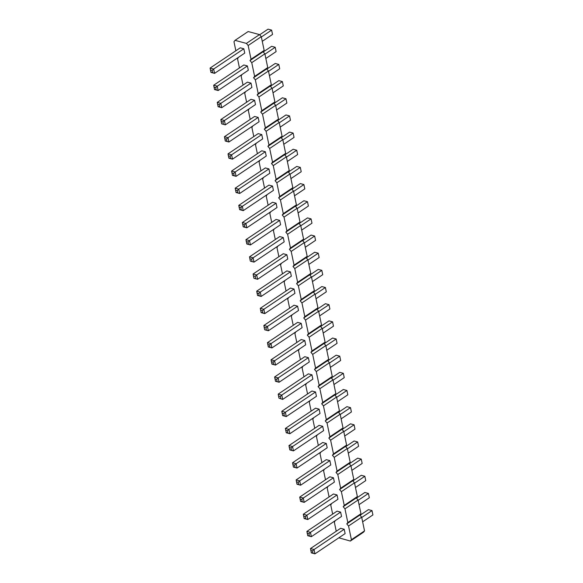 <?xml version="1.0" encoding="UTF-8"?>
<svg xmlns="http://www.w3.org/2000/svg" width="583" height="583" viewBox="0 0 583 583"><rect width="100%" height="100%" fill="white"/><g stroke="black" fill="none" stroke-linecap="round" stroke-linejoin="round"><path stroke-width="0.87" d="M351.411 539.712L364.535 530.902L363.471 532.235L350.347 541.053L351.411 539.712L348.547 525.99L346.768 523.891L347.825 522.557L344.961 508.828L343.183 506.729L344.24 505.395L341.376 491.666L339.598 489.567L340.654 488.233L337.79 474.504L336.012 472.412L337.069 471.071L334.205 457.349L332.427 455.25L333.483 453.917L330.619 440.187L328.841 438.088L329.905 436.754L327.034 423.025L325.256 420.926L326.32 419.592L323.448 405.863L321.67 403.771L322.734 402.43L319.863 388.708L318.085 386.609L319.149 385.276L316.278 371.546L314.499 369.447L315.563 368.113L312.692 354.384L310.914 352.285L311.978 350.951L309.107 337.222L307.328 335.13L308.392 333.789L305.521 320.067L303.743 317.968L304.807 316.635L301.936 302.905L300.158 300.806L301.222 299.473L298.358 285.743L296.572 283.644L297.636 282.31L294.772 268.581L292.994 266.489L294.051 265.148L291.187 251.426L289.408 249.327L290.465 247.994L287.601 234.264L285.823 232.165L286.88 230.832L284.016 217.102L282.238 215.003L283.294 213.669L280.43 199.94L278.652 197.848L279.709 196.507L276.845 182.785L275.067 180.686L276.131 179.353L273.259 165.623L271.481 163.524L272.545 162.191L269.674 148.461L267.896 146.362L268.96 145.029L266.088 131.299L264.31 129.207L265.374 127.866L262.503 114.144L260.725 112.045L261.789 110.712L258.918 96.982L257.139 94.883L258.203 93.55L255.332 79.82L253.554 77.721L254.618 76.388L251.747 62.658L249.969 60.566L251.033 59.226L248.161 45.503L246.383 43.404L235.029 40.351L233.965 41.692L235.86 50.772M338.832 537.81L350.347 541.053M364.535 530.902L361.664 517.172L348.547 525.99M361.664 517.172L359.886 515.073L360.95 513.74L358.079 500.017L356.3 497.918L357.364 496.585L354.493 482.855L352.715 480.756L353.779 479.423L350.908 465.693L349.13 463.594L350.194 462.261L347.322 448.531L345.544 446.432L346.608 445.099L343.744 431.376L341.966 429.277L343.023 427.944L340.159 414.214L338.38 412.115L339.437 410.782L336.573 397.052L334.795 394.953L335.852 393.62L332.988 379.89L331.21 377.799L332.266 376.458L329.402 362.735L327.624 360.637L328.681 359.303L325.817 345.573L324.039 343.474L325.103 342.141L322.231 328.411L320.453 326.312L321.517 324.979L318.646 311.249L316.868 309.158L317.932 307.817L315.06 294.094L313.282 291.996L314.346 290.662L311.475 276.932L309.697 274.833L310.761 273.5L307.89 259.77L306.111 257.671L307.175 256.338L304.304 242.608L302.526 240.517L303.59 239.176L300.719 225.453L298.941 223.355L300.005 222.021L297.133 208.291L295.355 206.193L296.419 204.859L293.555 191.129L291.77 189.03L292.834 187.697L289.97 173.967L288.191 171.876L289.248 170.535L286.384 156.812L284.606 154.714L285.663 153.38L282.799 139.65L281.021 137.552L282.077 136.218L279.213 122.488L277.435 120.389L278.492 119.056L275.628 105.326L273.85 103.235L274.906 101.894L272.042 88.171L270.264 86.073L271.328 84.739L268.457 71.009L266.679 68.911L267.743 67.577L264.871 53.847L263.093 51.749L264.157 50.415L261.286 36.685L259.508 34.594L248.147 31.54L235.029 40.351M238.454 57.323L237.551 58.847L239.445 67.927M242.032 74.486L241.136 76.009L243.031 85.089M245.618 91.648L244.722 93.171L246.616 102.251M249.203 108.802L248.307 110.333L250.202 119.413M252.789 125.964L251.892 127.488L253.787 136.568M256.374 143.126L255.478 144.65L257.373 153.73M259.96 160.289L259.063 161.812L260.958 170.892M263.545 177.443L262.642 178.974L264.544 188.054M267.131 194.605L266.227 196.128L268.129 205.209M270.716 211.767L269.812 213.291L271.714 222.371M274.301 228.93L273.398 230.453L275.3 239.533M277.887 246.084L276.983 247.615L278.878 256.695M281.472 263.246L280.569 264.769L282.464 273.85M285.058 280.408L284.154 281.932L286.049 291.012M288.643 297.57L287.74 299.094L289.634 308.174M292.221 314.725L291.325 316.256L293.22 325.336M295.807 331.887L294.911 333.41L296.805 342.491M299.392 349.049L298.496 350.572L300.391 359.653M302.978 366.211L302.081 367.735L303.976 376.815M306.563 383.366L305.667 384.897L307.562 393.977M310.149 400.528L309.252 402.051L311.147 411.132M313.734 417.69L312.831 419.213L314.733 428.294M317.32 434.852L316.416 436.375L318.318 445.456M320.905 452.007L320.001 453.538L321.903 462.618M324.491 469.169L323.587 470.692L325.489 479.773M328.076 486.331L327.172 487.854L329.074 496.935M331.661 503.493L330.758 505.016L332.653 514.097M335.247 520.648L334.343 522.179L336.238 531.259M329.883 476.821L333.461 477.783L334.365 482.105L304.195 502.371L300.617 501.409L299.713 497.088L329.883 476.821M326.298 459.659L329.876 460.621L330.78 464.95L300.609 485.209L297.031 484.247L296.128 479.926L326.298 459.659M319.127 425.342L322.705 426.304L323.609 430.626L293.438 450.892L289.86 449.93L288.957 445.601L319.127 425.342M322.712 442.504L326.291 443.459L327.194 447.788L297.024 468.047L293.446 467.085L292.542 462.764L322.712 442.504M315.541 408.18L319.12 409.142L320.023 413.464L289.853 433.73L286.275 432.768L285.371 428.447L315.541 408.18M304.785 356.701L308.363 357.663L309.267 361.985L279.097 382.251L275.519 381.289L274.615 376.961L304.785 356.701M278.2 394.123L308.371 373.863L311.949 374.818L312.852 379.147L282.682 399.406L278.944 398.16L282.682 399.406L281.778 395.085L278.2 394.123L278.944 398.16M311.956 391.018L315.534 391.98L316.438 396.309L286.268 416.568L282.689 415.606L281.786 411.285L311.956 391.018M272.523 202.257L276.102 203.219L277.005 207.541L246.835 227.807L243.257 226.845L242.353 222.524L272.523 202.257M276.109 219.419L279.687 220.381L280.591 224.703L250.42 244.969L246.842 244.007L245.939 239.679L276.109 219.419M253.109 274.003L283.28 253.736L286.858 254.698L287.762 259.027L257.591 279.286L254.013 278.324L257.591 279.286L256.688 274.965L253.109 274.003L253.853 278.04M249.524 256.841L279.694 236.581L283.272 237.536L284.176 241.865L254.006 262.124L250.428 261.169L254.006 262.124L253.102 257.803L249.524 256.841L250.267 260.878M263.859 325.482L294.036 305.222L297.607 306.177L298.511 310.506L268.34 330.765L264.762 329.803L268.34 330.765L267.437 326.444L263.859 325.482L264.609 329.519M290.451 288.06L294.029 289.022L294.932 293.344L264.755 313.61L261.177 312.648L260.28 308.32L290.451 288.06M286.865 270.898L290.443 271.86L291.347 276.182L261.169 296.448L257.599 295.486L256.695 291.165L286.865 270.898M301.2 339.539L304.778 340.501L305.681 344.823L275.511 365.089L271.933 364.127L271.029 359.806L301.2 339.539M297.614 322.377L301.192 323.339L302.096 327.668L271.926 347.927L268.348 346.965L267.444 342.644L297.614 322.377M254.596 116.454L258.174 117.416L259.078 121.745L228.908 142.004L225.329 141.042L224.426 136.721L254.596 116.454M258.182 133.616L261.76 134.578L262.663 138.9L232.493 159.166L228.915 158.204L228.011 153.883L258.182 133.616M261.767 150.778L265.345 151.74L266.249 156.062L236.079 176.328L232.5 175.366L231.597 171.038L261.767 150.778M268.938 185.095L272.516 186.057L273.42 190.386L243.249 210.645L239.671 209.683L238.768 205.362L268.938 185.095M265.352 167.94L268.931 168.902L269.834 173.224L239.664 193.483L236.086 192.528L235.182 188.2L265.352 167.94M337.054 511.145L340.632 512.1L341.536 516.429L311.366 536.688L307.788 535.726L306.884 531.404L337.054 511.145M333.469 493.983L337.047 494.945L337.951 499.267L307.78 519.533L304.202 518.571L303.298 514.242L333.469 493.983M340.64 528.3L344.218 529.262L345.121 533.591L314.944 553.85L311.373 552.888L310.469 548.567L340.64 528.3M220.84 119.559L251.011 99.299L254.589 100.261L255.492 104.583L225.322 124.842L221.744 123.888L225.322 124.842L224.419 120.521L220.84 119.559L221.591 123.596M240.262 47.813L243.84 48.775L244.736 53.104L214.566 73.363L210.988 72.401L210.084 68.08L240.262 47.813M243.84 64.975L247.418 65.937L248.322 70.259L218.151 90.525L214.573 89.563L213.669 85.242L243.84 64.975M247.425 82.137L251.003 83.099L251.907 87.421L221.737 107.687L218.159 106.725L217.255 102.397L247.425 82.137M359.886 515.073L346.768 523.891M360.95 513.74L347.825 522.557M358.079 500.017L344.961 508.828M356.3 497.918L343.183 506.729M357.364 496.585L344.24 505.395M354.493 482.855L341.376 491.666M352.715 480.756L339.598 489.567M353.779 479.423L340.654 488.233M350.908 465.693L337.79 474.504M349.13 463.594L336.012 472.412M350.194 462.261L337.069 471.071M347.322 448.531L334.205 457.349M345.544 446.432L332.427 455.25M346.608 445.099L333.483 453.917M343.744 431.376L330.619 440.187M341.966 429.277L328.841 438.088M343.023 427.944L329.905 436.754M340.159 414.214L327.034 423.025M338.38 412.115L325.256 420.926M339.437 410.782L326.32 419.592M336.573 397.052L323.448 405.863M334.795 394.953L321.67 403.771M335.852 393.62L322.734 402.43M332.988 379.89L319.863 388.708M331.21 377.799L318.085 386.609M332.266 376.458L319.149 385.276M329.402 362.735L316.278 371.546M327.624 360.637L314.499 369.447M328.681 359.303L315.563 368.113M325.817 345.573L312.692 354.384M324.039 343.474L310.914 352.285M325.103 342.141L311.978 350.951M322.231 328.411L309.107 337.222M320.453 326.312L307.328 335.13M321.517 324.979L308.392 333.789M318.646 311.249L305.521 320.067M316.868 309.158L303.743 317.968M317.932 307.817L304.807 316.635M315.06 294.094L301.936 302.905M313.282 291.996L300.158 300.806M314.346 290.662L301.222 299.473M311.475 276.932L298.358 285.743M309.697 274.833L296.572 283.644M310.761 273.5L297.636 282.31M307.89 259.77L294.772 268.581M306.111 257.671L292.994 266.489M307.175 256.338L294.051 265.148M304.304 242.608L291.187 251.426M302.526 240.517L289.408 249.327M303.59 239.176L290.465 247.994M300.719 225.453L287.601 234.264M298.941 223.355L285.823 232.165M300.005 222.021L286.88 230.832M297.133 208.291L284.016 217.102M295.355 206.193L282.238 215.003M296.419 204.859L283.294 213.669M293.555 191.129L280.43 199.94M291.77 189.03L278.652 197.848M292.834 187.697L279.709 196.507M289.97 173.967L276.845 182.785M288.191 171.876L275.067 180.686M289.248 170.535L276.131 179.353M286.384 156.812L273.259 165.623M284.606 154.714L271.481 163.524M285.663 153.38L272.545 162.191M282.799 139.65L269.674 148.461M281.021 137.552L267.896 146.362M282.077 136.218L268.96 145.029M279.213 122.488L266.088 131.299M277.435 120.389L264.31 129.207M278.492 119.056L265.374 127.866M275.628 105.326L262.503 114.144M273.85 103.235L260.725 112.045M274.906 101.894L261.789 110.712M272.042 88.171L258.918 96.982M270.264 86.073L257.139 94.883M271.328 84.739L258.203 93.55M268.457 71.009L255.332 79.82M266.679 68.911L253.554 77.721M267.743 67.577L254.618 76.388M264.871 53.847L251.747 62.658M263.093 51.749L249.969 60.566M264.157 50.415L251.033 59.226M261.286 36.685L248.161 45.503M259.508 34.594L246.383 43.404M350.981 466.014L361.256 459.113L357.678 458.158L349.29 463.784M362.16 463.441L361.256 459.113L362.16 463.441L351.884 470.343M347.395 448.859L357.671 441.958L354.092 440.996L345.712 446.629M358.574 446.279L357.671 441.958L358.574 446.279L348.299 453.18M340.224 414.535L350.5 407.634L346.921 406.672L338.541 412.305M351.403 411.962L350.5 407.634L351.403 411.962L341.128 418.864M343.81 431.697L354.085 424.796L350.507 423.834L342.126 429.467M354.989 429.117L354.085 424.796L354.989 429.117L344.713 436.018M336.639 397.373L346.914 390.472L343.336 389.517L334.955 395.143M347.818 394.8L346.914 390.472L347.818 394.8L337.542 401.702M325.882 345.894L336.158 338.993L332.58 338.031L324.199 343.664M337.061 343.321L336.158 338.993L337.061 343.321L326.786 350.223M329.468 363.056L339.743 356.155L340.647 360.476L330.372 367.377M340.647 360.476L339.743 356.155L336.165 355.193L327.784 360.826M333.053 380.218L343.329 373.317L339.751 372.355L331.37 377.988M344.232 377.638L343.329 373.317L344.232 377.638L333.957 384.54M293.621 191.457L303.896 184.556L300.318 183.594L291.937 189.22M304.8 188.877L303.896 184.556L304.8 188.877L294.524 195.779M297.206 208.612L307.481 201.711L303.903 200.749L295.515 206.382M308.385 206.039L307.481 201.711L308.385 206.039L298.11 212.941M304.377 242.936L314.652 236.035L315.556 240.356L305.281 247.258M315.556 240.356L314.652 236.035L311.074 235.073L302.686 240.706M300.792 225.774L311.067 218.873L311.971 223.194L301.695 230.096M311.971 223.194L311.067 218.873L307.489 217.911L299.101 223.544M315.126 294.415L325.401 287.514L326.305 291.835L316.03 298.736M326.305 291.835L325.401 287.514L321.831 286.552L313.443 292.185M311.541 277.253L321.823 270.352L318.245 269.39L309.857 275.023M322.72 274.68L321.823 270.352L322.72 274.68L312.444 281.582M307.962 260.098L318.238 253.197L314.66 252.235L306.272 257.861M319.141 257.518L318.238 253.197L319.141 257.518L308.859 264.42M322.297 328.739L332.572 321.831L328.994 320.876L320.614 326.502M333.476 326.159L332.572 321.831L333.476 326.159L323.201 333.061M318.712 311.577L328.987 304.676L325.409 303.714L317.028 309.347M329.891 308.997L328.987 304.676L329.891 308.997L319.615 315.899M275.693 105.654L285.969 98.753L282.391 97.791L274.01 103.424M286.872 103.074L285.969 98.753L286.872 103.074L276.597 109.976M279.279 122.816L289.554 115.915L285.976 114.953L277.595 120.579M290.458 120.236L289.554 115.915L290.458 120.236L280.183 127.138M282.864 139.971L293.14 133.07L289.562 132.108L281.181 137.741M294.043 137.399L293.14 133.07L294.043 137.399L283.768 144.3M290.035 174.295L300.311 167.394L296.732 166.432L288.352 172.065M301.214 171.715L300.311 167.394L301.214 171.715L290.939 178.617M286.45 157.133L296.725 150.232L293.147 149.27L284.766 154.903M297.629 154.553L296.725 150.232L297.629 154.553L287.353 161.455M358.151 500.338L368.427 493.437L364.849 492.475L356.461 498.108M369.331 497.758L368.427 493.437L369.331 497.758L359.055 504.659M354.566 483.176L364.841 476.275L361.263 475.313L352.875 480.946M365.745 480.603L364.841 476.275L365.745 480.603L355.47 487.505M361.737 517.5L372.012 510.599L368.434 509.637L360.046 515.27M372.916 514.92L372.012 510.599L372.916 514.92L362.633 521.821M272.108 88.492L282.383 81.591L283.287 85.912L273.012 92.814M283.287 85.912L282.383 81.591L278.805 80.629L270.425 86.262M261.352 37.013L271.627 30.112L268.056 29.15L259.668 34.783M272.531 34.433L271.627 30.112L272.531 34.433L262.255 41.335M264.937 54.175L275.212 47.274L271.634 46.312L263.254 51.938M276.116 51.596L275.212 47.274L276.116 51.596L265.841 58.497M268.523 71.33L278.798 64.429L275.22 63.467L266.839 69.1M279.702 68.758L278.798 64.429L279.702 68.758L269.426 75.659M333.461 477.783L303.291 498.042L304.195 502.371L300.456 501.125M302.249 501.606L301.797 499.442L303.291 498.042L299.713 497.088M329.876 460.621L299.706 480.888L296.128 479.926M296.419 481.798L298.212 482.279L299.706 480.888L300.609 485.209L296.871 483.963M322.705 426.304L292.535 446.563L293.438 450.892L289.7 449.646M291.493 450.12L291.041 447.963L292.535 446.563L288.957 445.601M326.291 443.459L296.12 463.725L297.024 468.047L293.285 466.801M295.078 467.282L294.626 465.125L296.12 463.725L292.542 462.764M319.12 409.142L288.949 429.401L285.371 428.447M285.663 430.32L287.455 430.801L288.949 429.401L289.853 433.73L286.115 432.484M308.363 357.663L278.193 377.922L274.615 376.961M274.914 378.841L276.699 379.322L278.193 377.922L279.097 382.251L275.365 381.005M311.949 374.818L281.778 395.085L280.285 396.484L280.736 398.641M315.534 391.98L285.364 412.247L286.268 416.568L282.529 415.322M284.322 415.803L283.87 413.639L285.364 412.247L281.786 411.285M276.102 203.219L245.931 223.478L242.353 222.524M242.645 224.397L244.437 224.878L245.931 223.478L246.835 227.807L243.096 226.561M279.687 220.381L249.517 240.641L250.42 244.969L246.682 243.723M248.475 244.197L248.023 242.04L249.517 240.641L245.939 239.679M286.858 254.698L256.688 274.965L255.186 276.357L255.638 278.521M283.272 237.536L253.102 257.803L251.601 259.202L252.053 261.359M297.607 306.177L267.437 326.444L265.943 327.843L266.395 330M294.029 289.022L263.851 309.281L264.755 313.61L261.024 312.364M262.809 312.838L262.357 310.681L263.851 309.281L260.28 308.32M290.443 271.86L260.273 292.119L261.169 296.448L257.438 295.202M259.224 295.683L258.772 293.519L260.273 292.119L256.695 291.165M304.778 340.501L274.608 360.76L275.511 365.089L271.78 363.843M273.565 364.324L273.114 362.16L274.608 360.76L271.029 359.806M301.192 323.339L271.022 343.606L267.444 342.644M267.743 344.517L269.528 344.998L271.022 343.606L271.926 347.927L268.195 346.681M258.174 117.416L228.004 137.683L224.426 136.721M224.717 138.594L226.51 139.075L228.004 137.683L228.908 142.004L225.169 140.758M261.76 134.578L231.589 154.838L232.493 159.166L228.755 157.92M230.547 158.401L230.096 156.237L231.589 154.838L228.011 153.883M265.345 151.74L235.175 172L236.079 176.328L232.34 175.082M234.133 175.556L233.681 173.399L235.175 172L231.597 171.038M272.516 186.057L242.346 206.324L243.249 210.645L239.511 209.399M241.304 209.88L240.852 207.716L242.346 206.324L238.768 205.362M268.931 168.902L238.76 189.162L235.182 188.2M235.474 190.08L237.266 190.561L238.76 189.162L239.664 193.483L235.926 192.237M340.632 512.1L310.462 532.366L311.366 536.688L307.627 535.442M309.413 535.923L308.961 533.758L310.462 532.366L306.884 531.404M337.047 494.945L306.877 515.204L307.78 519.533L304.042 518.287M305.827 518.761L305.375 516.604L306.877 515.204L303.298 514.242M344.218 529.262L314.048 549.529L310.469 548.567M310.761 550.439L312.546 550.92L314.048 549.529L314.944 553.85L311.213 552.604M254.589 100.261L224.419 120.521L222.925 121.92L223.376 124.077M243.84 48.775L213.662 69.042L214.566 73.363L210.835 72.117M212.62 72.598L212.168 70.434L213.662 69.042L210.084 68.08M247.418 65.937L217.248 86.204L213.669 85.242M213.968 87.115L215.754 87.596L217.248 86.204L218.151 90.525L214.42 89.279M251.003 83.099L220.833 103.359L217.255 102.397M217.554 104.277L219.339 104.758L220.833 103.359L221.737 107.687L218.006 106.441M301.797 499.442L300.005 498.961M298.212 482.279L298.664 484.444M291.041 447.963L289.248 447.482M294.626 465.125L292.834 464.644M287.455 430.801L287.907 432.965M276.699 379.322L277.151 381.479M280.285 396.484L278.492 396.003M283.87 413.639L282.077 413.158M244.437 224.878L244.889 227.042M248.023 242.04L246.23 241.559M255.186 276.357L253.401 275.876M251.601 259.202L249.816 258.721M265.943 327.843L264.157 327.362M262.357 310.681L260.572 310.2M258.772 293.519L256.986 293.038M273.114 362.16L271.328 361.679M269.528 344.998L269.98 347.162M226.51 139.075L226.962 141.239M230.096 156.237L228.303 155.756M233.681 173.399L231.888 172.918M240.852 207.716L239.059 207.235M237.266 190.561L237.718 192.718M308.961 533.758L307.175 533.285M305.375 516.604L303.59 516.123M312.546 550.92L312.998 553.085M222.925 121.92L221.139 121.439M212.168 70.434L210.383 69.953M215.754 87.596L216.206 89.76M219.339 104.758L219.791 106.915"/></g></svg>
